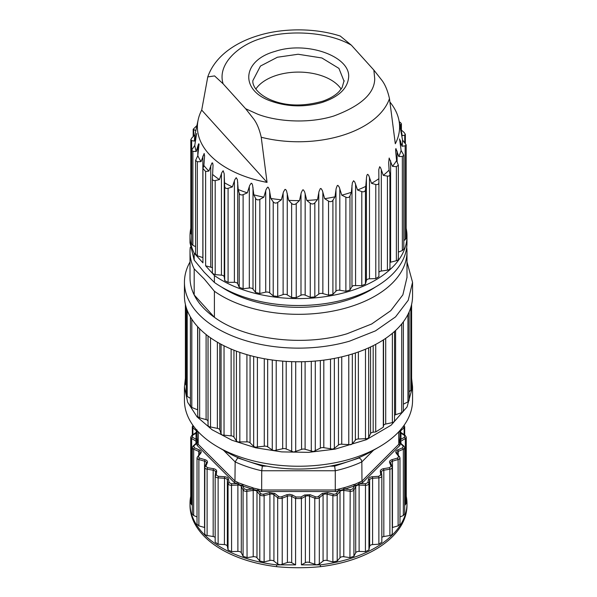 <?xml version="1.0" encoding="UTF-8"?>
<svg xmlns="http://www.w3.org/2000/svg" width="597" height="597" viewBox="0 0 597 597"><rect width="100%" height="100%" fill="white"/><g stroke="black" fill="none" stroke-linecap="round" stroke-linejoin="round"><path stroke-width="0.9" d="M379.147 446.959L370.886 451.728A102.371 59.103 180 0 1 345.85 462.332A102.371 59.103 180 0 1 226.114 451.728L217.853 446.959A114.057 65.849 0 0 0 298.5 466.242A114.057 65.849 0 0 0 335.051 462.772A114.057 65.849 0 0 0 379.147 446.959A114.057 65.849 0 0 0 412.557 400.393L412.557 386.766L407.079 406.93L391.177 425.154L366.371 439.691L335.051 449.145L308.649 452.354L281.68 451.892L255.65 447.795L232.017 440.273L212.107 429.758L197.032 416.84L187.637 402.236L184.451 386.766L185.398 378.289M184.443 386.766L184.443 400.393A114.057 65.849 0 0 0 217.853 446.959M411.602 378.289L412.557 386.766M411.602 304.388L411.602 389.557L409.124 391.901M409.124 311.947L409.124 400.438L407.945 401.908L403.378 404.154M403.273 410.497L403.124 411.721L401.729 412.646L395.595 414.728A3.336 1.925 0 0 0 394.55 415.288M392.378 333.305L392.378 422.609L394.035 421.833L394.55 420.795L394.55 331.417M392.378 422.609L385.714 424.042A3.336 1.925 0 0 0 383.55 425.668L383.311 427.153L375.722 431.944L373.177 432.213A3.336 1.925 0 0 0 370.565 433.601L368.685 437.564L367.498 438.586L358.372 439.011A3.336 1.925 0 0 0 355.379 440.116L352.334 443.825L350.864 444.713L341.753 444.22A3.336 1.925 0 0 0 338.469 445.004L334.357 448.362L332.641 449.086L323.813 447.683A3.336 1.925 0 0 0 320.343 448.131L313.38 451.556L305.104 449.295A3.336 1.925 0 0 0 301.56 449.384L293.664 452.063L286.202 449.011A3.336 1.925 0 0 0 282.68 448.743L274.098 450.586L272.277 449.959L267.665 446.832A3.336 1.925 0 0 0 264.277 446.213L255.277 447.175L253.673 446.369L250.068 442.825A3.336 1.925 0 0 0 246.919 441.884L237.763 441.922L236.427 440.967L233.942 437.116A3.336 1.925 0 0 0 231.121 435.87L222.099 434.997L221.069 433.922L219.778 429.885A3.336 1.925 0 0 0 217.375 428.37L208.749 426.601L208.062 425.445L208.01 421.333A3.336 1.925 0 0 0 206.099 419.609L199.667 417.848L198.137 416.997L197.801 415.788M197.756 409.9A3.336 1.925 0 0 0 197.622 409.841L191.816 407.467L190.57 406.475L190.607 405.251M190.413 398.326L187.212 396.46L186.249 395.11L186.249 307.574M186.249 385.371L185.398 384.058L185.398 304.388M383.311 427.153L383.311 339.939M375.722 344.372L375.722 431.944M184.443 282.284L184.443 295.911A114.057 65.849 0 0 0 349.551 354.797A114.057 65.849 0 0 0 412.557 295.911L412.557 282.284L408.214 300.276L395.535 316.895L375.468 330.88L349.551 341.171A114.057 65.849 180 0 1 184.443 282.284A114.057 65.849 180 0 1 190.01 261.971M406.99 261.971L412.549 282.284M406.99 277.747L406.99 251.688A108.49 62.633 0 0 1 406.273 258.882A108.49 62.633 0 0 1 328.932 311.806A108.49 62.633 0 0 1 214.398 291.254L214.398 317.313L194.174 294.933A108.49 62.633 180 0 0 214.398 317.313C244.942 339.753 303.254 346.984 347.058 333.753L371.715 323.97L390.796 310.664L402.863 294.851L406.99 277.404M194.174 294.933A108.49 62.633 180 0 1 190.01 277.747L190.01 251.688A108.49 62.633 0 0 0 194.189 268.896L194.174 294.933M190.279 247.255A108.49 62.633 0 0 0 190.01 251.688M406.99 251.688A108.49 62.633 0 0 0 406.721 247.285M214.398 291.254L204.286 279.023L194.197 268.896M375.379 287.075A101.811 58.782 180 0 1 221.621 287.075A101.811 58.782 180 0 0 375.379 287.075M190.018 242.882L194.174 260.068L204.278 272.307L214.39 282.441A108.49 62.633 0 0 0 328.925 303.007A108.49 62.633 0 0 0 406.273 250.076A108.49 62.633 0 0 0 406.99 242.882L406.99 235.949A108.49 62.633 0 0 0 406.176 228.3M214.368 282.426L214.398 275.523A108.49 62.633 0 0 0 334.872 294.963A108.49 62.633 0 0 0 406.99 235.949M202.935 168.511L205.637 171.496L208.883 171.063A104.042 60.066 180 0 1 206.263 168.339A104.042 60.066 180 0 1 203.89 165.541L202.935 168.511L202.935 262.837L194.174 253.143L194.182 260.076M214.398 275.523L205.637 265.822L205.637 171.496M190.824 228.3A108.49 62.633 0 0 0 190.01 235.949A108.49 62.633 0 0 0 194.174 253.143M403.818 240.658L406.176 238.524L406.176 144.87L402.535 140.004L400.371 128.236L402.206 135.758L404.729 135.101L405.363 134.355L404.117 132.467L400.788 129.579M398.356 252.091L402.341 250.546L403.818 248.942L403.818 155.257L401.117 150.444L399.58 138.929L402.072 146.228L405.154 145.855L406.176 144.87M389.968 262.426A3.336 1.925 180 0 1 390.602 262.21L396.371 260.732C398.087 260.18 398.677 259.359 398.132 258.277M378.901 272.381A3.336 1.925 180 0 1 381.304 271.045L387.431 270.172C389.289 269.799 390.11 269.053 389.908 267.926M208.883 171.063L211.935 162.988L212.636 162.974L213.039 165.257L212.368 178.742L212.368 272.702L212.748 273.59L215.196 274.605L221.435 275.165A3.336 1.925 180 0 1 224.256 276.933L224.688 280.575L228.084 282.366L234.397 282.291A3.336 1.925 180 0 1 237.71 283.754L239.225 287.299L243.113 288.724L249.315 288.015A3.336 1.925 180 0 1 253.009 289.127L255.576 292.455L259.829 293.47L265.717 292.157A3.336 1.925 180 0 1 269.695 292.881L273.217 295.903L277.717 296.478L283.12 294.59A3.336 1.925 180 0 1 287.254 294.903L291.635 297.53L296.239 297.642L300.992 295.239A3.336 1.925 180 0 1 305.157 295.134L310.261 297.276L314.828 296.933L318.783 294.09A3.336 1.925 180 0 1 322.858 293.567L328.529 295.172L332.917 294.366L335.962 291.172A3.336 1.925 180 0 1 339.812 290.246L345.879 291.261L349.969 290.03L351.984 286.612L353.387 285.59L361.797 285.664L365.454 284.045L366.416 280.441A3.336 1.925 180 0 1 369.491 278.814L375.789 278.568L378.901 276.605L378.901 182.667M212.383 178.436C212.36 180.1 213.293 180.801 215.196 180.548L219.42 179.585L221.8 172.69L223.129 170.735L224.166 173.615L224.688 186.518C225.002 188.167 226.136 188.764 228.084 188.309L232.36 186.921L234.77 179.779L236.211 177.69L237.382 179.6L238.203 189.503L239.225 193.234C239.875 194.838 241.173 195.316 243.113 194.667L247.315 192.846L249.68 185.466L251.173 183.227L251.83 183.436L252.546 185.003L253.837 194.809L255.576 198.398C256.531 199.92 257.949 200.256 259.829 199.413L263.814 197.182L266.068 189.57L267.583 187.174L268.284 187.324L269.344 189.63L270.837 198.458L273.217 201.846C274.463 203.256 275.956 203.443 277.717 202.42L281.374 199.801L283.448 191.973L284.933 189.421L285.657 189.495L286.56 190.898L288.672 200.353L291.635 203.465C293.12 204.741 294.657 204.778 296.239 203.584L299.455 200.622L301.284 192.592L302.686 189.898L303.425 189.898L304.671 191.965L306.806 200.428L310.261 203.219C311.947 204.331 313.47 204.219 314.828 202.868L317.507 199.607L319.037 191.413L320.32 188.585L321.037 188.51L322.328 190.45L324.686 198.689L328.529 201.107C330.357 202.047 331.828 201.779 332.917 200.308L334.984 196.809L336.163 188.473L337.29 185.525L337.969 185.376L339.26 187.189L341.775 195.182L345.879 197.197C347.805 197.943 349.17 197.532 349.969 195.973L351.349 192.294L352.349 182.839L353.581 180.742L354.819 182.078L357.543 190.01L361.797 191.607C363.752 192.159 364.968 191.622 365.454 189.988L366.551 177.13L366.991 175.011L367.73 174.302L368.759 175.518L371.521 183.339L375.789 184.51C377.722 184.861 378.759 184.212 378.901 182.548L378.901 276.605M197.323 123.631L194.928 134.877L191.846 137.929L190.824 139.72L191.652 140.586L194.465 141.108L196.592 133.482L194.794 145.347L191.637 150.205L192.883 151.317L196.212 151.526L198.211 144.892L198.741 143.743L199.025 144.064L197.808 155.675L195.592 160.414L195.592 254.135L197.323 255.822L202.853 257.583A3.336 1.925 180 0 1 202.935 257.606M191.637 150.205L191.637 243.875L192.883 245.374L195.592 246.636M190.824 139.72L190.824 233.375L191.637 234.636M205.637 265.822L212.517 267.643M210.748 165.526L210.748 266.829M195.592 160.414L197.323 161.765L201.07 161.615L204.159 153.459L204.577 156.011L203.89 165.541M399.983 125.057L401.408 124.042L401.408 130.116M401.072 129.825L401.072 124.557C401.766 124.034 401.303 123.191 399.677 122.019L399.259 121.736M400.408 128.676L400.371 128.236M399.594 139.37L399.58 138.929M378.901 182.548L378.804 169.638L379.685 166.705L380.61 167.824L383.281 175.369L387.431 176.115C389.281 176.279 390.102 175.525 389.908 173.869L389.072 170.108L388.677 162.854L389.169 158.026L392.468 166.339L396.371 166.675L398.356 165.212L396.587 160.578L395.692 151.571L395.901 148.526L398.796 156.526L402.341 156.489L403.818 155.257M395.624 150.086L395.639 149.384M389.968 268.299L389.908 173.869M355.581 183.98L355.581 285.284M351.976 286.612L351.976 185.346M204.584 155.578L204.577 156.011M199.025 144.064L199.04 144.959M196.592 133.482L196.629 133.892M196.906 125.571L193.182 129.265L195.883 130.668M194.465 141.108A104.042 60.066 180 0 1 194.928 134.877M196.212 151.526A104.042 60.066 180 0 1 194.794 145.347M201.07 161.615A104.042 60.066 180 0 1 197.808 155.675M219.42 179.585A104.042 60.066 180 0 1 212.838 174.645M232.36 186.921A104.042 60.066 180 0 1 224.397 182.712M247.315 192.846A104.042 60.066 180 0 1 238.203 189.503M263.814 197.182A104.042 60.066 180 0 1 253.837 194.809M281.374 199.801A104.042 60.066 180 0 1 270.837 198.458M299.455 200.622A104.042 60.066 180 0 1 288.672 200.353M317.507 199.607A104.042 60.066 180 0 1 306.806 200.428M334.984 196.809A104.042 60.066 180 0 1 324.686 198.689M351.349 192.294A104.042 60.066 180 0 1 346.626 193.809A104.042 60.066 180 0 1 341.775 195.182M261.225 137.243L267.053 182.398A101.094 58.364 180 0 1 198.197 119.646A101.094 58.364 180 0 1 201.704 110.087L207.763 76.916L214.577 75.916L223.136 83.834L245.613 108.714L253.695 118.99C256.926 123.28 259.441 129.362 261.225 137.243A92.736 53.543 180 0 0 341.394 135.691A92.736 53.543 180 0 0 389.475 98.617C387.692 90.751 385.184 84.662 381.938 80.356L373.864 70.08L351.387 45.2L340.297 36.074M366.103 186.212A104.042 60.066 180 0 1 357.543 190.01M378.811 178.742A104.042 60.066 180 0 1 371.521 183.339M389.072 170.108A104.042 60.066 180 0 1 383.281 175.369M396.587 160.578A104.042 60.066 180 0 1 392.468 166.339M401.117 150.444A104.042 60.066 180 0 1 398.796 156.526M402.535 140.004A104.042 60.066 180 0 1 402.072 146.228M389.931 102.027A101.094 58.364 180 0 1 398.803 119.646L401.729 133.064A104.042 60.066 180 0 1 402.206 135.758M398.803 119.646A101.094 58.364 180 0 1 395.296 143.765L389.475 98.617M267.053 182.398L201.704 110.087M255.859 89.065A45.618 26.343 180 0 1 258.486 85.781A45.618 26.343 180 0 1 277.396 75.08A45.618 26.343 180 0 1 312.179 73.304A45.618 26.343 180 0 1 338.947 86.252A45.618 26.343 180 0 1 341.141 89.065M320.365 566.68A108.49 62.633 0 0 0 406.99 505.331L406.99 503.517A108.49 62.633 180 0 1 320.365 564.866L320.365 566.68C305.791 568.083 291.217 568.083 276.642 566.68L276.642 564.866A108.49 62.633 180 0 1 190.01 503.517L190.01 505.331A108.49 62.633 0 0 0 276.642 566.68M305.373 562.687L305.373 496.361L301.418 498.54L295.582 498.54L291.672 496.391L291.672 562.71L295.582 564.866L295.582 498.54L296.03 496.988L300.97 496.988L301.418 498.54L301.418 564.866L305.373 562.687A3.336 1.925 180 0 1 309.53 562.478L316.634 564.822L319.32 564.038L323.067 561.098A3.336 1.925 180 0 1 327.096 560.479L332.88 561.934L337.208 561.031L340.014 557.762A3.336 1.925 180 0 1 343.79 556.74L349.932 557.605L353.917 556.27L355.7 552.777A3.336 1.925 180 0 1 359.11 551.397L365.416 551.628L368.946 549.919L369.647 546.292A3.336 1.925 180 0 1 372.595 544.591L378.871 544.188L381.834 542.151L381.834 476.07M295.582 564.866L276.642 564.866M320.365 564.866L301.418 564.866M190.01 503.517A108.49 62.633 180 0 1 190.727 496.323M406.273 496.323A108.49 62.633 180 0 1 406.99 503.517L406.99 505.331M404.684 505.249L406.273 503.51M399.975 516.957L403.326 515.532L404.684 513.98L404.684 447.66L403.93 446.108L400.468 443.101M392.281 527.539A3.336 1.925 180 0 1 392.46 527.479L398.117 525.86L399.975 524.129L399.975 457.809L396.878 452.929A3.336 1.925 180 0 1 398.244 451.377L403.326 449.213A3.336 1.925 -0 0 0 404.684 447.66M381.841 537.457A3.336 1.925 180 0 1 383.826 536.539L389.886 535.509C391.707 535.091 392.475 534.322 392.184 533.203M378.871 544.188L378.871 477.861A3.336 1.925 0 0 0 381.841 475.951L381.834 542.151M215.166 476.07L215.166 542.151L218.129 544.188L224.405 544.591A3.336 1.925 180 0 1 227.353 546.292L228.054 549.919L231.584 551.628L237.89 551.397A3.336 1.925 180 0 1 241.3 552.777L243.083 556.27L247.068 557.605L253.21 556.74A3.336 1.925 180 0 1 256.986 557.762L259.792 561.031L264.12 561.934L269.904 560.479A3.336 1.925 180 0 1 273.933 561.098L277.68 564.038L280.366 564.822L287.418 562.501L289.612 562.18L291.672 562.71M215.166 542.151L215.159 475.951A3.336 1.925 180 0 1 215.166 475.824L216.278 474.958L218.256 476.316L218.129 477.861L224.405 478.264A3.336 1.925 -0 0 1 227.353 479.966L228.054 483.592L228.054 549.919M204.816 533.203C204.525 534.33 205.293 535.099 207.114 535.509L213.174 536.539A3.336 1.925 180 0 1 215.159 537.457M198.883 525.86L198.883 459.541A3.336 1.925 180 0 1 197.025 457.809L197.025 524.136L198.883 525.86L204.54 527.479A3.336 1.925 180 0 1 204.719 527.539M193.674 515.532L193.674 449.213A3.336 1.925 180 0 1 192.316 447.66L192.316 513.987L193.674 515.532L197.025 516.957M191.652 504.846L191.652 438.519A3.336 1.925 180 0 1 190.727 437.191L190.727 503.517L192.316 505.249M401.035 443.601L400.557 440.041L400.109 442.967L400.662 443.593M287.418 562.493L287.418 496.174A3.478 2.007 0 0 1 291.672 496.391L292.433 495.01L296.03 496.988M196.338 432.646L196.338 430.795L192.876 427.788L192.876 434.75M292.433 495.01L289.709 494.309L286.814 494.726L281.597 496.734A2.224 1.284 180 0 1 278.575 496.42L274.829 493.488L269.463 492.652L263.673 494.115A2.224 1.284 180 0 1 260.785 493.51L258.486 490.831L251.844 489.04L252.352 487.57L253.665 488.13L253.061 489.249L253.21 490.421A3.336 1.925 0 0 1 256.986 491.435L259.792 494.704L259.792 561.031M399.953 431.9L400.968 433.228L399.856 432.362M404.542 437.168L404.542 435.392L400.968 433.228L400.968 439.332L400.557 440.041L399.774 439.355L399.856 438.399L400.968 439.332L404.542 437.168L405.348 438.519L405.348 504.846M400.117 442.967L400.326 443.549L399.221 442.571L399.386 441.929L400.109 442.967M354.931 484.264L359.64 482.152L360.312 483.563L354.312 485.988L353.708 484.548L354.931 484.264L355.7 486.451L355.7 552.777M335.268 470.757L335.275 489.995L344.648 487.57L345.156 489.04L338.514 490.831L336.215 493.51A2.224 1.284 180 0 1 333.327 494.115L327.537 492.652L322.171 493.488L318.425 496.42A2.224 1.284 180 0 1 315.403 496.734L310.142 494.712L304.604 494.988A1.112 0.627 61.2 0 1 305.373 496.361A3.336 1.925 180 0 1 309.53 496.152L314.783 498.174A3.336 1.925 -0 0 0 319.32 497.711L323.067 494.779L323.067 561.098M282.217 564.493L282.217 498.174L287.418 496.174L286.799 494.734M238.531 482.831L243.292 484.548L242.688 485.988L236.688 483.563L237.36 482.152L238.531 482.831L237.89 485.07A3.336 1.925 0 0 1 241.3 486.451L243.083 489.95L243.083 556.27M197.226 439.429L197.779 442.571L196.674 443.549L196.032 439.332L197.144 438.399L197.226 439.429L196.01 441.161A3.336 1.925 -0 0 1 196.928 442.489L193.07 446.108L192.316 447.66M197.144 432.362L196.032 433.228L197.047 431.832M195.965 433.25L197.226 431.721M196.891 429.758L196.338 430.795A3.478 2.007 0 0 1 196.898 431.885L191.876 435.355L190.727 437.191M253.665 488.13L258.919 489.339L258.486 490.831L261.479 491.532L261.673 489.98L335.268 489.988M261.479 491.532L335.521 491.532L335.313 489.988M338.081 489.339L338.514 490.831L335.521 491.532M399.774 431.691L400.99 433.221M399.386 441.929L399.774 439.362M358.469 482.831L359.11 485.07L365.416 485.301A3.336 1.925 -0 0 0 368.946 483.592L369.647 479.966L369.647 546.292M343.335 488.13L343.939 489.249L343.79 490.421L349.932 491.279A3.336 1.925 0 0 0 353.917 489.95L355.7 486.451A3.336 1.925 180 0 1 359.11 485.07L359.11 551.397M339.432 489.182L340.014 491.435L340.014 557.762M257.568 489.182L257.553 490.458A1.112 0.813 139.4 0 0 256.986 491.435L256.986 557.762M242.069 484.264L241.904 485.533A1.112 0.873 153 0 0 241.3 486.451L241.3 552.777M197.607 441.907L196.898 442.937A1.112 0.754 -131 0 0 196.57 443.071M261.65 489.98L261.725 470.757A101.289 58.476 180 0 1 235.151 461.899L234.964 481.078M373.565 450.183L361.842 461.899A101.289 58.476 180 0 1 335.275 470.757L334.641 466.13L359.267 457.921L361.163 459.533L361.842 461.899L361.969 481.107A101.49 58.596 180 0 1 359.64 482.152M398.684 431.87L398.811 444.302A101.49 58.596 180 0 0 399.221 442.571M365.416 551.628L365.491 483.749L360.312 483.563L362.864 482.413L399.878 445.399L398.811 444.28L361.991 481.1M362.864 482.413L361.983 481.1M192.876 446.593L196.674 443.549L197.122 445.399L234.136 482.413L234.994 481.092M197.122 445.399L198.182 444.265L234.987 481.078A101.49 58.596 180 0 0 237.36 482.152M198.308 431.862L198.182 444.258L197.779 442.571M223.435 450.183L235.151 461.899L237.733 457.921L262.359 466.13L266.777 466.13M335.275 470.757L261.725 470.757L262.359 466.13M410.84 307.283L410.84 390.707M407.945 314.432L407.945 401.908M401.729 323.91L401.729 412.646M395.595 414.728L395.595 330.462M385.714 424.042L385.714 338.35M383.55 425.668L383.55 339.783M373.177 432.213L373.177 345.685M370.565 433.601L370.565 346.954M368.685 437.564L368.685 347.82M365.491 349.208L365.491 438.982M358.372 439.011L358.372 351.961M355.379 440.116L355.379 352.991M352.334 443.825L352.334 353.961M348.767 355.021L348.767 444.907M341.753 444.22L341.753 356.842M338.469 445.004L338.469 357.588M334.357 448.362L334.357 358.424M330.514 359.118L330.514 449.063M323.813 447.683L323.813 360.118M320.343 448.131L320.343 360.543M315.291 451.019L315.291 361.043M311.291 361.349L311.291 451.325M305.104 449.295L305.104 361.655M301.56 449.384L301.56 361.737M295.709 451.728L295.709 361.745M291.679 361.648L291.679 451.623M286.202 449.011L286.202 361.379M282.68 448.743L282.68 361.125M276.21 450.459L276.21 360.491M272.277 359.998L272.277 449.959M267.665 446.832L267.665 359.312M264.277 446.213L264.277 358.73M257.397 447.257L257.397 357.334M253.673 356.461L253.673 446.369M250.068 442.825L250.068 355.528M246.919 441.884L246.919 354.64M239.83 442.213L239.83 352.379M236.427 351.155L236.427 440.967M233.942 437.116L233.942 350.2M231.121 435.87L231.121 349.044M224.039 435.489L224.039 345.79M221.069 344.26L221.069 433.922M219.778 429.885L219.778 343.566M217.375 428.37L217.375 342.2M210.517 427.288L210.517 337.812M208.062 336.036L208.062 425.445M208.01 421.333L208.01 335.992M206.099 419.609L206.099 334.514M199.667 417.848L199.667 328.775M197.622 409.841L197.622 326.641M191.816 407.467L191.816 319.201M187.212 396.46L187.212 310.328M185.988 385.155L185.988 306.709M404.729 142.482L404.729 135.101M401.005 132.049L401.005 130.609M405.154 239.912L405.154 145.855M400.602 146.959L400.602 140.944M402.341 250.546L402.341 156.489M397.102 161.78L397.102 151.086M396.371 260.732L396.371 166.675M390.602 262.21L390.602 160.72M387.431 270.172L387.431 176.115M381.304 271.045L381.304 169.555M375.789 278.568L375.789 184.51M369.491 278.814L369.491 177.324M366.416 178.951L366.416 280.441M365.454 284.045L365.454 189.988M361.797 285.664L361.797 191.607M349.969 195.973L349.969 290.03M345.879 197.197L345.879 291.261M339.812 188.756L339.812 290.246M335.962 291.172L335.962 189.674M332.917 200.308L332.917 294.366M328.529 201.107L328.529 295.172M322.858 192.07L322.858 293.567M318.783 294.09L318.783 192.592M314.828 202.868L314.828 296.933M310.261 203.219L310.261 297.276M305.157 193.637L305.157 295.134M300.992 295.239L300.992 193.741M296.239 203.584L296.239 297.642M291.635 203.465L291.635 297.53M287.254 193.406L287.254 294.903M283.12 294.59L283.12 193.092M277.717 202.42L277.717 296.478M273.217 201.846L273.217 295.903M269.695 191.383L269.695 292.881M265.717 292.157L265.717 190.659M259.829 199.413L259.829 293.47M255.576 198.398L255.576 292.455M253.009 187.63L253.009 289.127M249.315 288.015L249.315 186.518M243.113 194.667L243.113 288.724M239.225 193.234L239.225 287.299M237.71 182.264L237.71 283.754M234.397 282.291L234.397 180.794M228.084 188.309L228.084 282.366M224.688 186.518L224.688 280.575M224.256 175.443L224.256 276.933M221.435 275.165L221.435 173.667M215.196 180.548L215.196 274.605M202.853 156.086L202.853 257.583M197.323 161.765L197.323 255.822M197.801 146.168L197.801 155.69M192.883 151.317L192.883 245.374M195.809 135.892L195.809 139.385M191.652 140.586L191.652 150.011M193.667 129.892L193.667 136.123M245.613 108.714L257.561 114.131C275.426 121.191 307.194 124.288 333.79 116.012C360.827 105.938 374.476 93.542 374.729 78.841L373.864 70.08M351.387 45.2C326.298 30.566 285.008 30.335 263.21 37.902C239.979 43.902 216.689 63.581 223.136 83.834M275.336 51.327C307.38 40.566 351.812 56.872 348.529 78.192C347.096 89.087 338.141 97.214 321.664 102.587C304.604 107.318 287.933 106.908 271.635 101.356C239.464 90.714 241.718 60.342 275.336 51.327M344.118 80.595L342.111 87.58L339.409 91.177C335.924 95.05 330.499 98.341 323.134 101.065C304.552 106.385 287.896 106.296 273.172 100.811C258.329 95.311 252.091 85.908 252.882 80.595L260.464 66.051L277.396 57.237L298.104 54.252L321.887 57.976L338.932 68.394L344.103 81.349M404.684 435.086L404.684 426.721A3.336 1.925 180 0 1 404.124 427.788L404.124 434.75M400.333 430.049A1.112 0.754 49 0 1 400.632 430.825L400.632 432.624M404.542 435.392A1.112 0.657 -58.8 0 1 405.124 435.355L400.072 431.892A3.336 1.925 0 0 1 400.632 430.825L404.124 427.788L403.199 426.527L403.527 426.064M406.273 503.517L406.273 437.191A3.336 1.925 180 0 1 405.348 438.519L401.035 441.131A3.478 2.007 180 0 0 400.102 442.496L400.468 443.108M403.326 515.532L403.326 449.213L402.669 447.787L403.199 446.041L400.326 443.549L399.878 445.399M398.244 454.884L398.244 451.377A1.112 0.537 67 0 0 397.58 449.951L402.669 447.787M398.117 525.86L398.117 459.541A3.336 1.925 -0 0 0 399.975 457.809M365.491 483.749L367.842 482.615L368.543 478.988C368.946 477.712 370.259 476.958 372.468 476.719L378.744 476.316L380.722 474.958L380.319 471.317C380.341 470.018 381.401 469.145 383.513 468.69L389.572 467.66L391.102 466.13L389.617 462.585C389.244 461.302 390.028 460.332 391.968 459.675L397.624 458.056L398.117 459.541L392.46 461.16L392.46 527.479M390.61 462.988A3.336 1.925 180 0 1 390.602 462.884A3.336 1.925 180 0 1 392.46 461.16A1.112 0.403 74 0 0 391.968 459.675M389.886 535.509L389.886 469.19A3.336 1.925 0 0 0 392.281 467.339A3.336 1.925 0 0 0 392.184 466.884A1.112 0.881 -22.8 0 0 392.132 466.608L390.602 462.884M389.572 467.66L389.886 469.19L383.826 470.212L383.826 536.539M380.722 474.958A1.112 0.91 -6.3 0 1 381.826 475.742L381.423 472.063A3.336 1.925 180 0 1 381.423 472.063A3.336 1.925 180 0 1 383.826 470.212L383.513 468.69M380.319 471.317L381.431 472.182L381.811 475.667M378.744 476.316L378.871 477.861L372.595 478.264L372.595 544.591M368.543 478.988L369.647 479.966A3.336 1.925 180 0 1 372.595 478.264L372.468 476.719M368.946 549.919L368.946 483.592A1.112 0.903 10.9 0 0 367.842 482.615M353.917 556.27L353.917 489.95A1.112 0.873 27 0 0 352.849 488.861L354.312 485.988L345.156 489.04L350.193 489.749L349.932 557.605M343.79 556.74L343.79 490.421A3.336 1.925 180 0 0 340.014 491.435L337.208 494.704L337.208 561.031M332.88 561.934L332.88 495.614A3.336 1.925 0 0 0 337.208 494.704A1.112 0.813 40.6 0 0 336.215 493.51M333.327 494.115L332.88 495.614L327.096 494.152L327.096 560.479M322.171 493.488L323.067 494.779A3.336 1.925 180 0 1 327.096 494.152L327.537 492.652M319.32 564.038L319.32 497.711A1.112 0.731 51.9 0 0 318.425 496.42M314.783 564.493L314.783 498.174L315.403 496.734M281.597 496.734A1.112 0.5 69 0 1 282.217 498.174A3.336 1.925 180 0 1 277.68 497.711L277.68 564.038M273.933 561.098L273.933 494.779L277.68 497.711L278.575 496.42M274.829 493.488A1.112 0.731 128.1 0 0 273.933 494.779A3.336 1.925 0 0 0 269.904 494.152L269.904 560.479M264.12 561.934L264.12 495.614L269.904 494.152L269.463 492.652M263.673 494.115L264.12 495.614A3.336 1.925 180 0 1 259.792 494.704L260.785 493.51M253.21 556.74L253.21 490.421L247.068 491.279A3.336 1.925 180 0 1 243.083 489.95L244.151 488.861L246.807 489.749L251.844 489.04L242.688 485.988L244.151 488.861M247.068 557.605L246.807 489.749M237.89 551.397L237.89 485.07L231.584 485.301A3.336 1.925 180 0 1 228.054 483.592L229.158 482.615L231.509 483.749L236.688 483.563L234.136 482.413M231.584 551.628L231.509 483.749M227.353 546.292L227.353 479.966A1.112 0.903 169.1 0 1 228.457 478.988L229.158 482.615M224.405 544.591L224.532 476.719C226.741 476.958 228.054 477.712 228.457 478.988M218.129 544.188L218.129 477.861A3.336 1.925 180 0 1 215.159 475.951L215.166 475.824M193.801 446.041L194.331 447.787L199.42 449.951C201.129 450.795 201.614 451.825 200.861 453.048L198.323 456.392L199.376 458.056L205.032 459.675C206.972 460.332 207.756 461.302 207.383 462.585L205.898 466.13L207.428 467.66L213.487 468.69C215.599 469.145 216.659 470.018 216.681 471.317A1.112 0.91 -173.7 0 0 215.569 472.182L215.189 475.667M215.174 475.742L215.577 472.063A3.336 1.925 0 0 0 215.577 472.063A3.336 1.925 0 0 0 213.174 470.212L213.174 536.539M207.114 535.509L207.114 469.19L213.174 470.212L213.487 468.69M207.428 467.66L207.114 469.19A3.336 1.925 180 0 1 204.719 467.339A3.336 1.925 180 0 1 204.816 466.884L205.898 466.13M206.39 462.988A3.336 1.925 0 0 0 206.398 462.884A3.336 1.925 0 0 0 204.54 461.16L204.54 527.479M199.376 458.056A1.112 0.403 106 0 0 198.883 459.541L204.54 461.16L205.032 459.675M200.861 453.048A1.112 0.836 -142.8 0 0 199.973 453.287L200.122 452.929A3.336 1.925 0 0 0 198.756 451.377L198.756 454.884M194.331 447.787A1.112 0.537 113 0 0 193.674 449.213L198.756 451.377L199.42 449.951M196.01 443.556L196.01 441.161L191.652 438.519A1.112 0.657 121.2 0 1 192.458 437.168L196.032 439.332L196.032 433.228L191.652 435.862M192.316 435.086L192.316 426.721A3.336 1.925 -0 0 0 192.876 427.788A1.112 0.754 131 0 1 193.801 426.527L193.831 426.549M309.53 562.478L309.53 496.152A1.112 0.5 111 0 1 310.142 494.712M300.97 496.988L304.604 494.988M403.199 446.041A1.112 0.754 -49 0 1 403.93 446.108M397.624 458.056L398.677 456.392L396.139 453.048L397.162 453.698M396.139 453.048C395.386 451.825 395.871 450.795 397.58 449.951M398.677 456.392A1.112 0.836 -37.2 0 1 399.565 456.623M389.617 462.585L390.699 463.339M391.102 466.13A1.112 0.881 -22.8 0 1 392.132 466.608L392.281 533.658M350.193 489.749L352.849 488.861M218.256 476.316L224.532 476.719M216.681 471.317L216.278 474.958M207.383 462.585A1.112 0.881 -157.2 0 0 206.361 463.063L204.816 466.884M198.323 456.392L197.308 457.041M192.458 435.392L192.458 437.168M193.473 426.064L193.801 426.527M258.919 489.339L261.665 489.98M252.352 487.57A101.49 58.596 180 0 1 243.292 484.548M353.708 484.548A101.49 58.596 180 0 1 344.648 487.57M399.938 430.497L399.99 435.019A101.49 58.596 180 0 1 399.856 438.399M197.144 438.399A101.49 58.596 180 0 1 197.01 435.019L197.062 430.497M330.223 466.13L334.641 466.13M236.987 457.175L237.733 457.921M359.267 457.921L360.013 457.175M403.378 321.79L403.378 410.99M197.756 326.783L197.756 416.109M190.413 316.932L190.413 405.9M190.01 242.882L190.01 235.949M405.363 143.213L405.363 134.355M398.356 258.971L398.356 165.212M193.182 136.601L193.182 129.265M198.197 119.646L197.279 123.863M340.432 36.111C312.686 27.119 280.247 28.671 258.389 35.551C238.494 41.447 215.681 54.237 207.763 76.916M204.868 466.6L204.719 533.658M404.684 426.721L404.079 425.31M406.273 437.191L405.124 435.355M199.973 453.287L197.025 457.809M192.921 425.31L192.316 426.721"/></g></svg>

